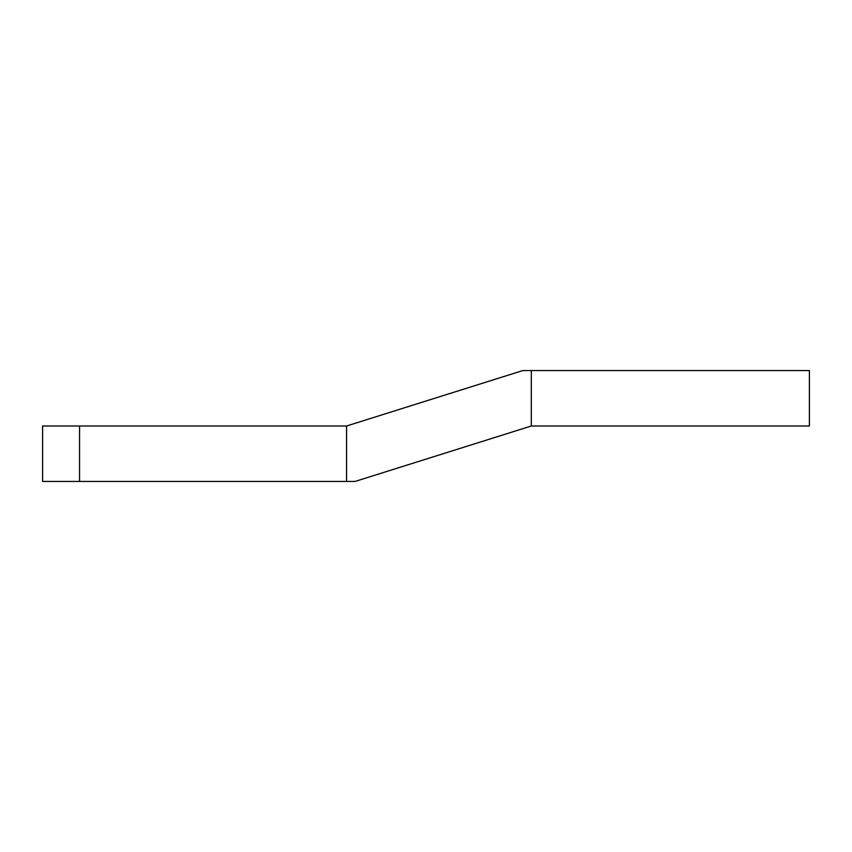 <?xml version="1.0" encoding="UTF-8"?>
<svg xmlns="http://www.w3.org/2000/svg" width="852" height="852" viewBox="0 0 852 852"><rect width="100%" height="100%" fill="white"/><g stroke="black" fill="none" stroke-linecap="round" stroke-linejoin="round"><path stroke-width="1.28" d="M79.555 481.433L355.06 481.433L531.318 426L809.4 426L809.4 370.567L522.808 370.567L346.551 426L42.6 426L42.6 481.433L79.555 481.433L79.555 426M346.551 481.433L346.551 426M531.318 426L531.318 370.567"/></g></svg>
